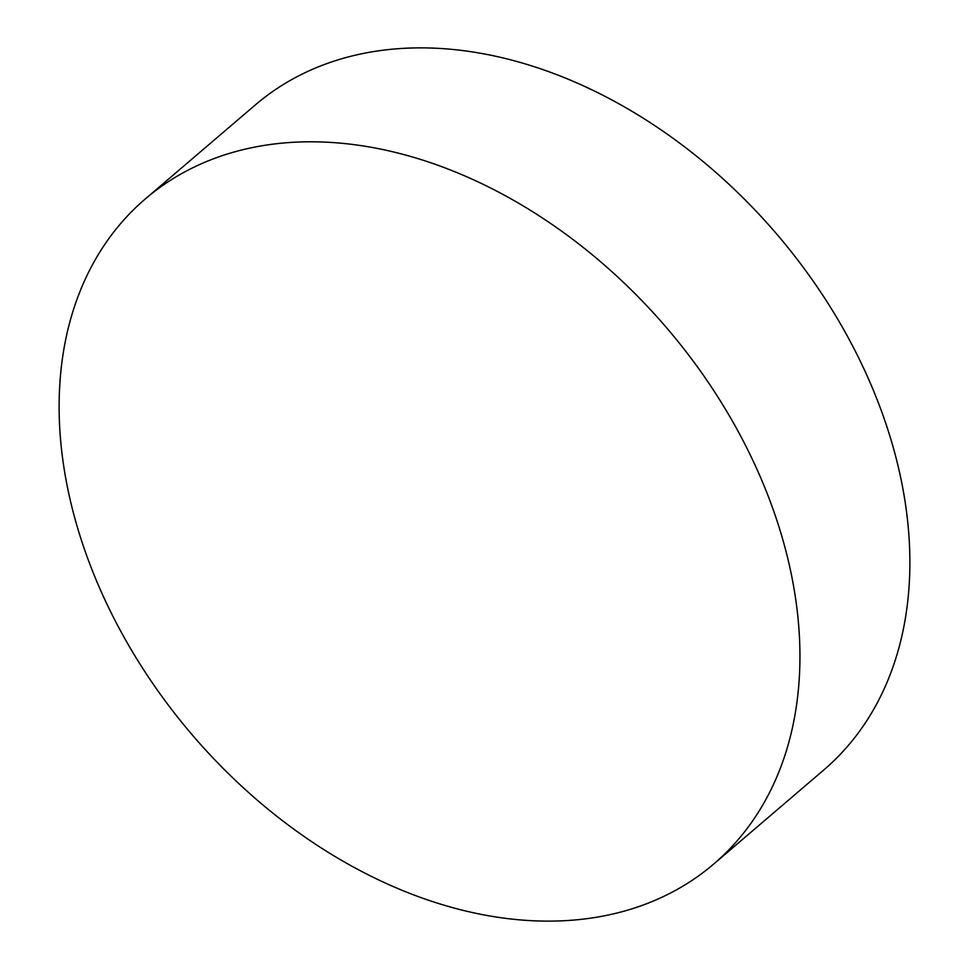 <?xml version="1.0" encoding="UTF-8"?>
<svg xmlns="http://www.w3.org/2000/svg" width="969" height="969" viewBox="0 0 969 969"><rect width="100%" height="100%" fill="white"/><g stroke="black" fill="none" stroke-linecap="round" stroke-linejoin="round"><path stroke-width="1.45" d="M350.027 144.151A437.455 312.551 49.5 0 1 746.227 446.794A437.455 312.551 49.5 0 1 713.681 864.069A437.455 312.551 49.5 0 1 509.028 918.769A437.455 312.551 49.5 0 1 112.828 616.127A437.455 312.551 49.5 0 1 145.386 198.863A437.455 312.551 49.5 0 1 350.027 144.151M713.681 864.069L823.614 770.137A437.455 312.551 -130.5 0 0 856.172 352.873A437.455 312.551 -130.5 0 0 459.972 50.231A437.455 312.551 -130.5 0 0 255.319 104.931L145.386 198.863"/></g></svg>
